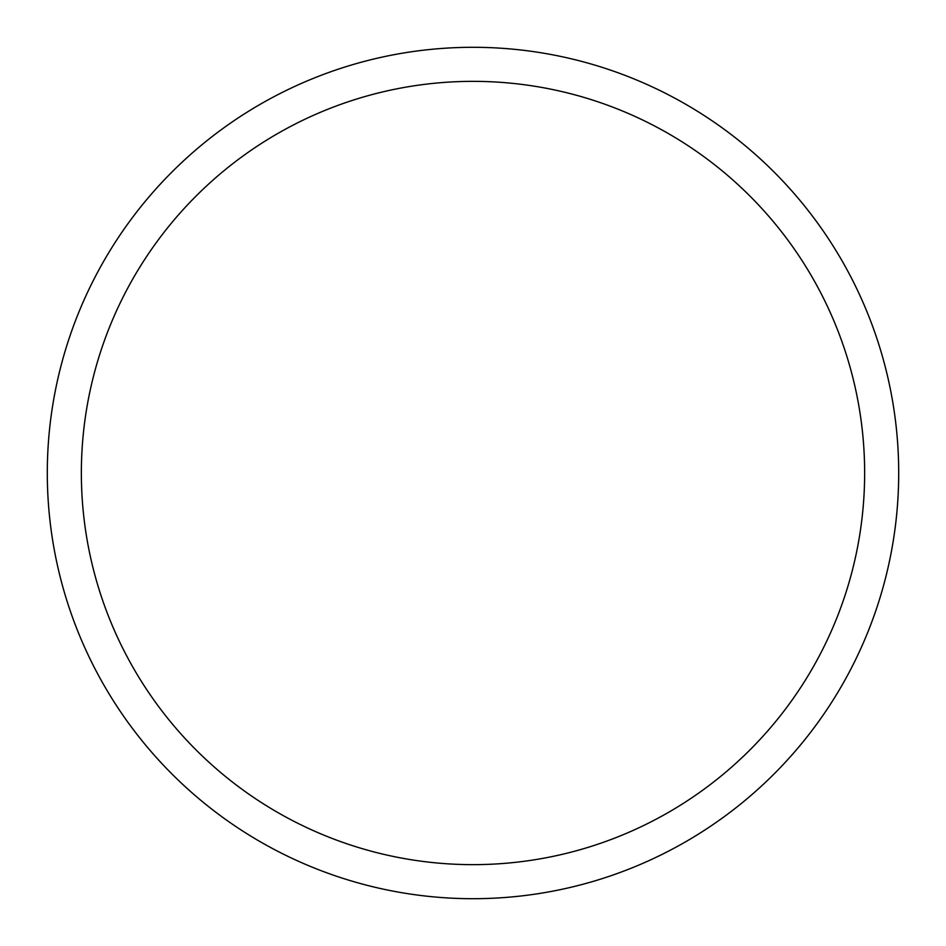 <?xml version="1.0" encoding="UTF-8"?>
<svg xmlns="http://www.w3.org/2000/svg" width="946" height="946" viewBox="0 0 946 946"><rect width="100%" height="100%" fill="white"/><g stroke="black" fill="none" stroke-linecap="round" stroke-linejoin="round"><path stroke-width="1.42" d="M898.7 473A425.7 425.7 0 0 0 473 47.3A425.7 425.7 0 0 0 47.3 473A425.7 425.7 0 0 0 473 898.7A425.7 425.7 0 0 0 898.7 473M864.644 473A391.644 391.644 0 0 0 473 81.356A391.644 391.644 0 0 0 81.356 473A391.644 391.644 0 0 0 473 864.644A391.644 391.644 0 0 0 864.644 473"/></g></svg>
